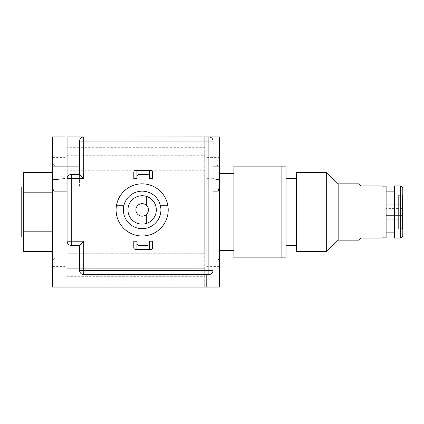 <?xml version="1.0" encoding="UTF-8"?>
<svg xmlns="http://www.w3.org/2000/svg" width="424" height="424" viewBox="0 0 424 424"><rect width="100%" height="100%" fill="white"/><g stroke="black" fill="none" stroke-linecap="round" stroke-linejoin="round"><path stroke-width="0.32" stroke-dasharray="2.12 1.59" d="M386.116 204.776L386.116 219.224L386.116 204.776L402.381 204.776L402.381 215.609L386.116 215.609L402.381 215.609L402.381 219.224L386.116 219.224M402.381 219.224L402.381 208.391L386.116 208.391L402.381 208.391L402.381 204.776M402.381 228.684L402.381 195.316L402.381 228.684L398.629 228.684L398.629 195.316L398.629 228.684M398.629 229.098L398.629 194.902L398.629 229.098L402.8 229.098L402.8 194.902L402.8 229.098M402.8 235.983L402.8 188.018M400.717 238.065L400.717 185.935M394.458 238.065L394.458 185.935M394.458 212L394.458 232.85L394.458 212M386.116 212L386.116 232.85L386.116 212M386.116 186.141L386.116 237.859M135.887 209.917A6.254 6.254 0 0 0 145.273 215.334A6.254 6.254 0 0 0 145.273 204.495A6.254 6.254 0 0 0 135.887 209.917M381.95 237.859L381.95 186.141L381.95 237.859M381.95 238.065L381.95 185.935M146.317 223.469L146.317 214.576M137.975 214.576L137.975 223.469M146.317 205.253L146.317 196.36M137.975 196.36L137.975 205.253M361.094 238.065L361.094 185.935M127.963 209.917A14.178 14.178 0 0 0 149.232 222.197A14.178 14.178 0 0 0 149.232 197.637A14.178 14.178 0 0 0 127.963 209.917M359.011 240.148L359.011 183.852M123.379 209.917A18.767 18.767 0 0 1 151.527 193.662A18.767 18.767 0 0 1 151.527 226.167A18.767 18.767 0 0 1 123.379 209.917M338.156 240.148L338.156 183.852M326.687 251.618L326.687 172.383M160.442 214.083L167.872 214.083A26.065 26.065 0 0 0 167.872 205.746L160.442 205.746M167.872 205.746A26.065 26.065 0 0 0 116.415 205.746A26.065 26.065 0 0 0 116.415 214.083L123.845 214.083M123.845 205.746L116.415 205.746M116.415 214.083A26.065 26.065 0 0 0 167.872 214.083M136.931 249.535L136.931 243.281A2.083 2.083 0 0 0 139.019 245.364L147.356 245.364A2.083 2.083 0 0 0 149.444 243.281L149.444 249.535M149.444 170.294L149.444 176.548A2.083 2.083 0 0 0 147.356 174.465L139.019 174.465A2.083 2.083 0 0 0 136.931 176.548L136.931 170.294M296.45 251.618L296.45 172.383M21.2 237.021L21.2 186.979M149.444 243.281L149.444 241.192L152.571 241.192L152.571 247.452A2.083 2.083 0 0 1 150.483 249.535L135.887 249.535A2.083 2.083 0 0 1 133.804 247.452L133.804 241.192L136.931 241.192L136.931 243.281M136.931 176.548L136.931 178.637L133.804 178.637L133.804 172.383A2.083 2.083 0 0 1 135.887 170.294L150.483 170.294A2.083 2.083 0 0 1 152.571 172.383L152.571 178.637L149.444 178.637L149.444 176.548M296.45 212L296.45 245.364L296.45 212M23.283 212L23.283 186.979L23.283 212M286.025 212L286.025 245.364L286.025 212M23.283 251.618L23.283 172.383M82.834 137.037L82.065 137.291M81.011 137.964L80.703 138.261M80.401 138.627L79.982 139.326M79.94 139.427L79.585 141.102M206.785 186.979L206.785 237.021L206.785 186.979L204.702 186.979L204.702 237.021L204.702 182.808L204.702 191.15L67.077 191.15L67.077 178.637A4.171 4.171 0 0 1 71.248 174.465L79.585 174.465L79.585 186.979L79.585 182.808L204.702 182.808L79.585 182.808L79.585 166.123M67.077 136.931L67.077 141.102L67.077 137.228L204.702 137.228L204.702 141.102L204.702 136.931L83.756 136.931M67.077 139.019L67.077 145.013L67.077 143.179L204.702 143.179L204.702 139.019L67.077 139.019L67.077 137.228M204.702 139.019L204.702 137.228M67.077 147.674L67.077 155.258L67.077 154.808L204.702 154.808L204.702 147.674L67.077 147.674L67.077 143.179M204.702 147.674L204.702 143.179M67.077 161.963L67.077 170.294L204.702 170.294L204.702 161.963L67.077 161.963L67.077 154.808M204.702 161.963L204.702 154.808M204.702 269.192L67.077 269.192L67.077 262.037L204.702 262.037L67.077 262.037L67.077 276.326L204.702 276.326L204.702 253.706L204.702 276.326L67.077 276.326L67.077 280.821L67.077 268.742L67.077 269.192L204.702 269.192M204.702 280.821L204.702 276.326L204.702 280.821L67.077 280.821L67.077 278.987L67.077 284.981L204.702 284.981L204.702 278.987L204.702 284.981L67.077 284.981L67.077 286.772L67.077 278.987L67.077 280.821L204.702 280.821M204.702 286.772L204.702 284.981L204.702 286.772L67.077 286.772L67.077 282.898L67.077 287.069L204.702 287.069L204.702 282.898L204.702 287.069L67.077 287.069L204.702 287.069L204.702 282.898L204.702 287.069L67.077 287.069L67.077 282.898L67.077 287.069L204.702 287.069L204.702 282.898L204.702 287.069L67.077 287.069L67.077 282.898L67.077 287.069L67.077 282.898L67.077 286.772L204.702 286.772M204.702 170.294L204.702 253.706L204.702 191.15L67.077 191.15L67.077 262.037L67.077 253.706L204.702 253.706L67.077 253.706L67.077 170.294M67.077 178.637L67.077 241.192A4.171 4.171 0 0 0 71.248 245.364L79.585 245.364L79.585 270.385A4.171 4.171 0 0 0 83.756 274.556L208.873 274.556A4.171 4.171 0 0 0 213.044 270.385L213.044 141.102A4.171 4.171 0 0 0 208.873 136.931L206.785 136.931L206.785 166.123L67.077 166.123M67.077 212L67.077 186.979L67.077 212M286.025 257.877L286.025 166.123M64.989 212L64.989 257.877L58.327 257.877L64.989 257.877L64.989 287.069L64.989 212M213.044 191.15L206.785 191.15L206.785 287.069L52.481 287.069L52.481 136.931L64.989 136.931L64.989 178.637M52.481 231.811L52.481 172.383L52.481 251.618L52.481 231.811L23.283 231.811M52.481 192.189L23.283 192.189M79.585 186.979L204.702 186.979L204.702 136.931L208.873 136.931M67.077 191.15L64.989 191.15M52.481 160.277C52.141 164.507 54.092 166.457 58.327 166.123L64.989 166.123L64.989 257.877L206.785 257.877L206.785 166.123L206.785 274.556M58.327 166.123L206.785 166.123L206.785 136.931L219.298 136.931L219.298 160.277C219.637 164.507 217.687 166.457 213.447 166.123L206.785 166.123L213.447 166.123M52.481 263.723C52.141 259.493 54.092 257.543 58.327 257.877M281.854 257.877L281.854 166.123L281.854 257.877L233.894 257.877L233.894 166.123L281.854 166.123L281.854 257.877M52.481 179.76L52.481 181.366M213.447 257.877L206.785 257.877L206.785 266.632L219.298 266.632L219.298 263.723C219.637 259.493 217.687 257.543 213.447 257.877L64.989 257.877M219.298 266.632L219.298 287.069L206.785 287.069L206.785 266.632M219.298 179.76L219.298 181.287M219.298 160.277L219.298 263.723M281.854 212L233.894 212M219.298 250.579L219.298 173.421L219.298 250.579M233.894 250.579L233.894 173.421L233.894 250.579M52.481 157.368L64.989 157.368M52.481 266.632L64.989 266.632M213.044 178.721L206.785 178.637M206.785 257.877L206.785 166.123L213.044 166.123M206.785 157.368L219.298 157.368M398.629 195.316L402.381 195.316M398.629 194.902L402.8 194.902M67.077 141.102L204.702 141.102M67.077 145.013L204.702 145.013M67.077 155.258L204.702 155.258M67.077 268.742L204.702 268.742L67.077 268.742M67.077 278.987L204.702 278.987L67.077 278.987M67.077 282.898L204.702 282.898L67.077 282.898M67.077 237.021L64.989 237.021M206.785 237.021L204.702 237.021"/><path stroke-width="0.64" d="M400.717 185.935L402.8 188.018L402.8 235.983L400.717 238.065L394.458 238.065L394.458 185.935L400.717 185.935L400.717 238.065M381.95 237.859L386.116 237.859L386.116 186.141L381.95 186.141M137.975 214.576A6.254 6.254 0 0 0 146.317 214.576A6.254 6.254 0 0 0 146.317 205.253A6.254 6.254 0 0 0 135.887 209.917A6.254 6.254 0 0 0 137.975 214.576L137.975 223.469A14.178 14.178 0 0 0 156.323 209.917A14.178 14.178 0 0 0 146.317 196.36L146.317 205.253M361.094 238.065L361.094 185.935L381.95 185.935L381.95 238.065L361.094 238.065L359.011 240.148L338.156 240.148L326.687 251.618L296.45 251.618L296.45 172.383L326.687 172.383L326.687 251.618M146.317 214.576L146.317 223.469M146.317 196.36A14.178 14.178 0 0 0 127.963 209.917A14.178 14.178 0 0 0 137.975 223.469M137.975 205.253L137.975 196.36M361.094 185.935L359.011 183.852L359.011 240.148M359.011 183.852L338.156 183.852L338.156 240.148M123.379 209.917A18.767 18.767 0 0 1 160.442 205.746A18.767 18.767 0 0 1 142.146 228.684A18.767 18.767 0 0 1 123.379 209.917M167.872 214.083L160.442 214.083M160.442 205.746L167.872 205.746M116.415 205.746L123.845 205.746M123.845 214.083L116.415 214.083M136.931 241.192L136.931 243.281A2.083 2.083 0 0 0 139.019 245.364L147.356 245.364A2.083 2.083 0 0 0 149.444 243.281L149.444 241.192L152.571 241.192L152.571 247.452A2.083 2.083 0 0 1 150.483 249.535L135.887 249.535A2.083 2.083 0 0 1 133.804 247.452L133.804 241.192L136.931 241.192M136.931 249.535L136.931 243.281M149.444 243.281L149.444 249.535M149.444 178.637L149.444 176.548A2.083 2.083 0 0 0 147.356 174.465L139.019 174.465A2.083 2.083 0 0 0 136.931 176.548L136.931 178.637L133.804 178.637L133.804 172.383A2.083 2.083 0 0 1 135.887 170.294L150.483 170.294A2.083 2.083 0 0 1 152.571 172.383L152.571 178.637L149.444 178.637M149.444 170.294L149.444 176.548M136.931 176.548L136.931 170.294M23.283 186.979L21.2 186.979L21.2 237.021L23.283 237.021M116.081 209.917A26.065 26.065 0 0 1 155.179 187.339A26.065 26.065 0 0 1 155.179 232.49A26.065 26.065 0 0 1 116.081 209.917M67.077 136.931L83.756 136.931L67.077 136.931L67.077 166.123L79.585 166.123L79.585 141.102L208.873 141.102L208.873 270.385L83.756 270.385L83.756 241.192L71.248 241.192L71.248 178.637L83.756 178.637L83.756 136.931A4.171 4.171 0 0 0 79.585 141.102L79.585 174.465L71.248 174.465A4.171 4.171 0 0 0 67.077 178.637L67.077 241.192A4.171 4.171 0 0 0 71.248 245.364L79.585 245.364L79.585 270.385A4.171 4.171 0 0 0 83.756 274.556L208.873 274.556A4.171 4.171 0 0 0 213.044 270.385L213.044 141.102A4.171 4.171 0 0 0 208.873 136.931L82.834 137.037M52.481 172.383L23.283 172.383L23.283 251.618L52.481 251.618M83.756 241.192L79.585 245.364M83.756 178.637L79.585 174.465M82.065 137.291L81.461 137.62M80.703 138.261L80.401 138.627M52.481 166.123L64.989 166.123L64.989 136.931L52.481 136.931L52.481 179.76L64.989 178.637L64.989 191.15L64.989 166.123L67.077 166.123L67.077 178.637L71.248 178.637L71.248 174.465M281.854 166.123L286.025 166.123L286.025 257.877L281.854 257.877L281.854 166.123L233.894 166.123L233.894 257.877L281.854 257.877M52.481 231.811L23.283 231.811M52.481 192.189L23.283 192.189M67.077 191.15L54.155 191.15C53.329 191.855 52.025 185.797 52.481 179.76M52.481 181.366L52.481 287.069L64.989 287.069L64.989 191.15M206.785 274.556L206.785 287.069L64.989 287.069M213.044 141.102L208.873 141.102L208.873 136.931L219.298 136.931L219.298 179.76C219.42 186.825 218.864 190.62 217.623 191.15L213.044 191.15M206.785 287.069L219.298 287.069L219.298 181.287M281.854 212L233.894 212M233.894 250.579L219.298 250.579M67.077 241.192L71.248 241.192L71.248 245.364M83.756 274.556L83.756 270.385L79.585 270.385M213.044 270.385L208.873 270.385L208.873 274.556M219.298 179.76L213.044 178.721M219.298 166.123L213.044 166.123M394.458 191.15L386.116 191.15M394.458 232.85L386.116 232.85M338.156 183.852L326.687 172.383M296.45 178.637L286.025 178.637M296.45 245.364L286.025 245.364M67.077 186.979L64.989 186.979M233.894 173.421L219.298 173.421"/></g></svg>
